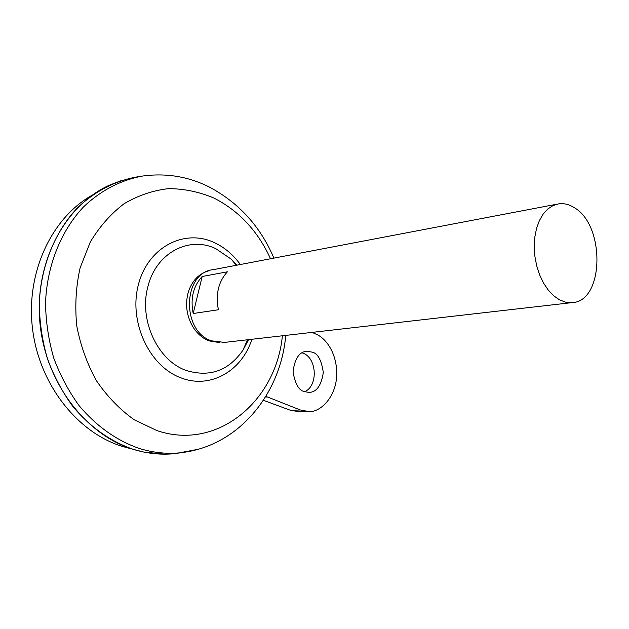 <?xml version="1.0" encoding="UTF-8"?>
<svg xmlns="http://www.w3.org/2000/svg" width="629" height="629" viewBox="0 0 629 629"><rect width="100%" height="100%" fill="white"/><g stroke="black" fill="none" stroke-linecap="round" stroke-linejoin="round"><path stroke-width="0.94" d="M219.961 342.656L208.922 340.863C202.562 338.284 197.278 333.716 193.079 327.159C186.459 315.876 184.918 304.004 188.464 291.549C192.34 280.392 199.134 273.473 208.836 270.792M304.625 391.725C318.337 386.033 317.063 358.05 302.926 353.121L301.975 352.775M304.161 391.545C298.806 390.35 295.103 383.8 293.051 371.904C294.655 358.616 299.31 351.721 307.015 351.202L312.503 352.201C317.92 353.616 321.521 360.346 323.298 372.407C321.356 385.577 316.568 392.252 308.949 392.433L304.161 391.545M224.545 342.412L211.344 340.816C180.861 330.815 182.882 272.003 213.467 269.637L556.83 204.197M573.813 207.381C605.601 224.679 604.351 302.219 571.675 302.659L565.605 302.164L559.503 299.836L553.685 295.787L548.291 290.126L543.542 283.066L539.627 274.857L536.694 265.8L534.878 256.262L534.233 246.607L534.799 237.204L536.537 228.429L539.383 220.614L543.204 214.041L547.851 208.946L553.143 205.502L558.874 203.812C563.899 203.175 568.883 204.362 573.813 207.381M182.119 452.581L173.58 453.721M182.056 452.589L173.612 453.721M182.756 452.503L173.014 453.808C159.852 454.924 146.62 453.446 133.324 449.358C85.615 434.898 45.131 382.149 39.863 322.158C34.414 262.167 64.936 205.447 109.139 185.296L121.877 180.366M248.337 339.684L243.046 350.046C228.72 370.701 209.866 377.534 186.475 370.544C157.871 360.967 138.6 320.067 147.901 286.698C155.984 252.795 189.18 235.655 215.857 248.707L231.268 259.179L236.85 265.179M182.693 452.51L173.038 453.808M164.594 454.169L143.695 452.039L133.309 449.358C110.625 441.487 90.568 427.335 73.153 406.884C62.578 392.441 54.031 376.488 47.505 359.025C42.308 341.004 39.564 322.622 39.265 303.893C40.751 266.617 54.684 232.164 77.005 208.309C94.436 191.452 115.201 180.798 137.138 176.883L141.651 176.183M130.832 448.697L122.537 446.48C77.54 432.776 39.124 384.468 32.488 328.464C25.726 272.467 51.767 217.61 92.345 195.108M248.565 339.66L243.046 350.046L247.48 339.786M263.394 400.288L290.661 410.367L300.709 411.877M202.176 276.493L227.399 271.807C218.397 281.761 215.401 294.411 218.405 309.759L193.189 313.509C190.241 298.555 193.237 286.219 202.176 276.493L193.189 313.509M312.126 332.379L316.301 334.29C323.872 337.262 336.523 350.235 336.79 373.634C336.57 397.614 319.603 412.734 308.839 411.547L300.261 409.959L267.569 397.017L265.485 396.993M265.792 396.498L267.569 397.017M198.866 449.153L178.864 452.927C165.749 454.044 152.564 452.55 139.308 448.453C116.695 440.575 96.701 426.407 79.34 405.949C68.797 391.497 60.266 375.537 53.756 358.074C48.567 340.053 45.823 321.671 45.524 302.934C46.978 265.666 60.848 231.213 83.083 207.373C100.443 190.532 121.122 179.886 142.98 175.978C166.787 172.873 189.172 176.702 210.133 187.466C239.311 203.253 260.563 226.802 273.906 258.118M282.374 335.784C276.288 400.799 217.571 451.237 156.967 430.598L134.197 419.763C119.832 409.503 107.26 396.522 96.489 380.804C87.101 363.845 80.528 345.557 76.769 325.948C74.804 306.079 75.92 286.73 80.119 267.883L90.309 242C99.61 226.511 110.901 213.734 124.18 203.67C138.246 195.415 153.051 190.398 168.588 188.629C184.163 188.724 199.251 191.853 213.868 198.025C238.965 210.801 257.851 231.047 270.541 258.763M251.867 339.283C242.11 370.567 210.825 389.178 181.537 378.06C149.639 367.014 128.371 322.111 138.404 284.646C147.972 247.008 184.501 228.429 214.308 242.597C224.514 247.354 233.194 254.666 240.341 264.518M300.261 409.959L290.661 410.367M307.015 351.202L306.386 351.265M571.675 302.659L222.918 342.593M285.739 335.399C280.841 393.322 238.847 447.25 178.864 452.927L173.014 453.808M236.276 265.289L231.268 259.179L236.999 265.147M308.839 411.547L299.687 411.924"/></g></svg>
